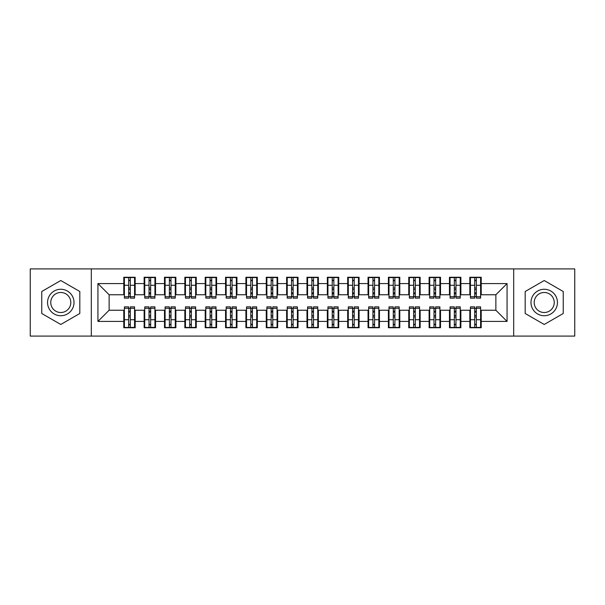 <?xml version="1.0" encoding="UTF-8"?>
<svg xmlns="http://www.w3.org/2000/svg" width="605" height="605" viewBox="0 0 605 605"><rect width="100%" height="100%" fill="white"/><g stroke="black" fill="none" stroke-linecap="round" stroke-linejoin="round"><path stroke-width="0.91" d="M513.683 336.085L574.75 336.085L574.75 268.915L513.683 268.915L513.683 336.085L91.317 336.085L91.317 268.915L30.25 268.915L30.25 336.085L91.317 336.085M474.706 289.576L476.332 289.576L474.706 289.576M476.332 315.424L474.706 315.424L476.332 315.424M454.347 289.576L455.981 289.576L454.347 289.576M455.981 315.424L454.347 315.424L455.981 315.424M433.997 289.576L435.623 289.576L433.997 289.576M435.623 315.424L433.997 315.424L435.623 315.424M413.639 289.576L415.264 289.576L413.639 289.576M415.264 315.424L413.639 315.424L415.264 315.424M393.28 289.576L394.914 289.576L393.28 289.576M394.914 315.424L393.28 315.424L394.914 315.424M372.93 289.576L374.555 289.576L372.93 289.576M374.555 315.424L372.93 315.424L374.555 315.424M352.571 289.576L354.205 289.576L352.571 289.576M354.205 315.424L352.571 315.424L354.205 315.424M332.221 289.576L333.847 289.576L332.221 289.576M333.847 315.424L332.221 315.424L333.847 315.424M311.862 289.576L313.488 289.576L311.862 289.576M313.488 315.424L311.862 315.424L313.488 315.424M291.512 289.576L293.138 289.576L291.512 289.576M293.138 315.424L291.512 315.424L293.138 315.424M271.153 289.576L272.779 289.576L271.153 289.576M272.779 315.424L271.153 315.424L272.779 315.424M250.795 289.576L252.429 289.576L250.795 289.576M252.429 315.424L250.795 315.424L252.429 315.424M230.445 289.576L232.07 289.576L230.445 289.576M232.07 315.424L230.445 315.424L232.07 315.424M210.086 289.576L211.72 289.576L210.086 289.576M211.72 315.424L210.086 315.424L211.72 315.424M189.736 289.576L191.361 289.576L189.736 289.576M191.361 315.424L189.736 315.424L191.361 315.424M169.377 289.576L171.003 289.576L169.377 289.576M171.003 315.424L169.377 315.424L171.003 315.424M149.019 289.576L150.653 289.576L149.019 289.576M150.653 315.424L149.019 315.424L150.653 315.424M513.683 268.915L91.317 268.915M124.396 294.764L109.127 294.764L97.934 283.571L97.934 321.429L123.783 321.429L123.783 327.744L135.18 327.744L135.18 321.429L144.134 321.429L144.134 327.744L155.538 327.744L155.538 321.429L164.492 321.429L164.492 327.744L175.889 327.744L175.889 321.429L184.85 321.429L184.85 327.744L196.247 327.744L196.247 321.429L205.201 321.429L205.201 327.744L216.598 327.744L216.598 321.429L225.559 321.429L225.559 327.744L236.956 327.744L236.956 321.429L245.91 321.429L245.91 327.744L257.314 327.744L257.314 321.429L266.268 321.429L266.268 327.744L277.665 327.744L277.665 321.429L286.626 321.429L286.626 327.744L298.023 327.744L298.023 321.429L306.977 321.429L306.977 327.744L318.374 327.744L318.374 321.429L327.335 321.429L327.335 327.744L338.732 327.744L338.732 321.429L347.686 321.429L347.686 327.744L359.09 327.744L359.09 321.429L368.044 321.429L368.044 327.744L379.441 327.744L379.441 321.429L388.402 321.429L388.402 327.744L399.799 327.744L399.799 321.429L408.753 321.429L408.753 327.744L420.15 327.744L420.15 321.429L429.111 321.429L429.111 327.744L440.508 327.744L440.508 321.429L449.462 321.429L449.462 327.744L460.866 327.744L460.866 321.429L469.82 321.429L469.82 327.744L481.217 327.744L481.217 310.236L495.873 310.236L495.873 294.764L480.604 294.764M97.934 283.571L123.783 283.571L123.783 294.764M495.873 294.764L507.066 283.571L481.217 283.571L481.217 277.256L469.82 277.256L469.82 283.571L460.866 283.571L460.866 277.256L449.462 277.256L449.462 283.571L440.508 283.571L440.508 277.256L429.111 277.256L429.111 283.571L420.15 283.571L420.15 277.256L408.753 277.256L408.753 283.571L399.799 283.571L399.799 277.256L388.402 277.256L388.402 283.571L379.441 283.571L379.441 277.256L368.044 277.256L368.044 283.571L359.09 283.571L359.09 277.256L347.686 277.256L347.686 283.571L338.732 283.571L338.732 277.256L327.335 277.256L327.335 283.571L318.374 283.571L318.374 277.256L306.977 277.256L306.977 283.571L298.023 283.571L298.023 277.256L286.626 277.256L286.626 283.571L277.665 283.571L277.665 277.256L266.268 277.256L266.268 283.571L257.314 283.571L257.314 277.256L245.91 277.256L245.91 283.571L236.956 283.571L236.956 277.256L225.559 277.256L225.559 283.571L216.598 283.571L216.598 277.256L205.201 277.256L205.201 283.571L196.247 283.571L196.247 277.256L184.85 277.256L184.85 283.571L175.889 283.571L175.889 277.256L164.492 277.256L164.492 283.571L155.538 283.571L155.538 277.256L144.134 277.256L144.134 283.571L135.18 283.571L135.18 277.256L123.783 277.256L123.783 283.571M507.066 283.571L507.066 321.429L481.217 321.429M460.866 321.429L460.866 310.236L470.433 310.236M469.82 321.429L469.82 310.236M481.217 283.571L481.217 294.764M440.508 321.429L440.508 310.236L450.075 310.236M449.462 321.429L449.462 310.236M469.82 283.571L469.82 294.764L460.254 294.764M460.866 283.571L460.866 294.764M420.15 321.429L420.15 310.236L429.716 310.236M429.111 321.429L429.111 310.236M449.462 283.571L449.462 294.764L439.895 294.764M440.508 283.571L440.508 294.764M399.799 321.429L399.799 310.236L409.366 310.236M408.753 321.429L408.753 310.236M429.111 283.571L429.111 294.764L419.545 294.764M420.15 283.571L420.15 294.764M379.441 321.429L379.441 310.236L389.007 310.236M388.402 321.429L388.402 310.236M408.753 283.571L408.753 294.764L399.187 294.764M399.799 283.571L399.799 294.764M359.09 321.429L359.09 310.236L368.657 310.236M368.044 321.429L368.044 310.236M388.402 283.571L388.402 294.764L378.828 294.764M379.441 283.571L379.441 294.764M338.732 321.429L338.732 310.236L348.298 310.236M347.686 321.429L347.686 310.236M368.044 283.571L368.044 294.764L358.478 294.764M359.09 283.571L359.09 294.764M318.374 321.429L318.374 310.236L327.94 310.236M327.335 321.429L327.335 310.236M347.686 283.571L347.686 294.764L338.119 294.764M338.732 283.571L338.732 294.764M298.023 321.429L298.023 310.236L307.59 310.236M306.977 321.429L306.977 310.236M327.335 283.571L327.335 294.764L317.769 294.764M318.374 283.571L318.374 294.764M277.665 321.429L277.665 310.236L287.231 310.236M286.626 321.429L286.626 310.236M306.977 283.571L306.977 294.764L297.41 294.764M298.023 283.571L298.023 294.764M257.314 321.429L257.314 310.236L266.881 310.236M266.268 321.429L266.268 310.236M286.626 283.571L286.626 294.764L277.06 294.764M277.665 283.571L277.665 294.764M236.956 321.429L236.956 310.236L246.522 310.236M245.91 321.429L245.91 310.236M266.268 283.571L266.268 294.764L256.702 294.764M257.314 283.571L257.314 294.764M216.598 321.429L216.598 310.236L226.172 310.236M225.559 321.429L225.559 310.236M245.91 283.571L245.91 294.764L236.343 294.764M236.956 283.571L236.956 294.764M196.247 321.429L196.247 310.236L205.813 310.236M205.201 321.429L205.201 310.236M225.559 283.571L225.559 294.764L215.993 294.764M216.598 283.571L216.598 294.764M175.889 321.429L175.889 310.236L185.455 310.236M184.85 321.429L184.85 310.236M205.201 283.571L205.201 294.764L195.634 294.764M196.247 283.571L196.247 294.764M155.538 321.429L155.538 310.236L165.105 310.236M164.492 321.429L164.492 310.236M184.85 283.571L184.85 294.764L175.284 294.764M175.889 283.571L175.889 294.764M135.18 321.429L135.18 310.236L144.746 310.236M144.134 321.429L144.134 310.236M164.492 283.571L164.492 294.764L154.925 294.764M155.538 283.571L155.538 294.764M128.668 289.576L130.294 289.576L128.668 289.576M130.294 315.424L128.668 315.424L130.294 315.424M97.934 321.429L109.127 310.236L124.396 310.236M123.783 321.429L123.783 310.236M144.134 283.571L144.134 294.764L134.567 294.764M135.18 283.571L135.18 294.764M79.815 291.512L60.78 280.523L41.753 291.512L41.753 313.488L60.78 324.477L79.815 313.488L79.815 291.512L79.815 313.488L60.78 324.477L41.753 313.488L41.753 291.512L60.78 280.523L79.815 291.512M525.185 291.512L525.185 313.488L544.22 324.477L563.247 313.488L563.247 291.512L544.22 280.523L525.185 291.512L544.22 280.523L563.247 291.512L563.247 313.488L544.22 324.477L525.185 313.488L525.185 291.512M109.127 294.764L109.127 310.236M470.433 294.764L469.82 294.764M450.075 294.764L449.462 294.764M429.716 294.764L429.111 294.764M409.366 294.764L408.753 294.764M389.007 294.764L388.402 294.764M368.657 294.764L368.044 294.764M348.298 294.764L347.686 294.764M327.94 294.764L327.335 294.764M307.59 294.764L306.977 294.764M287.231 294.764L286.626 294.764M266.881 294.764L266.268 294.764M246.522 294.764L245.91 294.764M226.172 294.764L225.559 294.764M205.813 294.764L205.201 294.764M185.455 294.764L184.85 294.764M165.105 294.764L164.492 294.764M144.746 294.764L144.134 294.764M134.567 310.236L135.18 310.236M154.925 310.236L155.538 310.236M175.284 310.236L175.889 310.236M195.634 310.236L196.247 310.236M215.993 310.236L216.598 310.236M236.343 310.236L236.956 310.236M256.702 310.236L257.314 310.236M277.06 310.236L277.665 310.236M297.41 310.236L298.023 310.236M317.769 310.236L318.374 310.236M338.119 310.236L338.732 310.236M358.478 310.236L359.09 310.236M378.828 310.236L379.441 310.236M399.187 310.236L399.799 310.236M419.545 310.236L420.15 310.236M439.895 310.236L440.508 310.236M460.254 310.236L460.866 310.236M480.604 310.236L481.217 310.236M507.066 321.429L495.873 310.236M124.396 277.461L134.567 277.461L124.396 277.461L124.396 298.121L128.668 298.121L128.668 277.544L134.567 277.566L134.567 298.121L130.294 298.121L130.294 277.566M128.668 280.191L130.294 280.191M128.668 296.412L130.294 296.412M130.294 293.856L128.668 293.856M128.668 292.858L130.294 292.858M135.18 286.929L134.567 286.929M135.18 289.576L134.567 289.576M124.396 286.929L123.783 286.929M124.396 289.576L123.783 289.576M134.567 327.539L124.396 327.539L134.567 327.539L134.567 306.879L130.294 306.879L130.294 327.456L124.396 327.434L124.396 306.879L128.668 306.879L128.668 327.434M130.294 324.809L128.668 324.809M130.294 308.588L128.668 308.588M128.668 311.144L130.294 311.144M130.294 312.142L128.668 312.142M123.783 318.071L124.396 318.071M123.783 315.424L124.396 315.424M134.567 318.071L135.18 318.071M134.567 315.424L135.18 315.424M144.746 277.461L154.925 277.461L144.746 277.461L144.746 298.121L149.019 298.121L149.019 277.544L154.925 277.566L154.925 298.121L150.653 298.121L150.653 277.566M149.019 280.191L150.653 280.191M149.019 296.412L150.653 296.412M150.653 293.856L149.019 293.856M149.019 292.858L150.653 292.858M155.538 286.929L154.925 286.929M155.538 289.576L154.925 289.576M144.746 286.929L144.134 286.929M144.746 289.576L144.134 289.576M165.105 277.461L175.284 277.461L165.105 277.461L165.105 298.121L169.377 298.121L169.377 277.544L175.284 277.566L175.284 298.121L171.003 298.121L171.003 277.566M169.377 280.191L171.003 280.191M169.377 296.412L171.003 296.412M171.003 293.856L169.377 293.856M169.377 292.858L171.003 292.858M175.889 286.929L175.284 286.929M175.889 289.576L175.284 289.576M165.105 286.929L164.492 286.929M165.105 289.576L164.492 289.576M185.455 277.461L195.634 277.461L185.455 277.461L185.455 298.121L189.736 298.121L189.736 277.544L195.634 277.566L195.634 298.121L191.361 298.121L191.361 277.566M189.736 280.191L191.361 280.191M189.736 296.412L191.361 296.412M191.361 293.856L189.736 293.856M189.736 292.858L191.361 292.858M196.247 286.929L195.634 286.929M196.247 289.576L195.634 289.576M185.455 286.929L184.85 286.929M185.455 289.576L184.85 289.576M205.813 277.461L215.993 277.461L205.813 277.461L205.813 298.121L210.086 298.121L210.086 277.544L215.993 277.566L215.993 298.121L211.72 298.121L211.72 277.566M210.086 280.191L211.72 280.191M210.086 296.412L211.72 296.412M211.72 293.856L210.086 293.856M210.086 292.858L211.72 292.858M216.598 286.929L215.993 286.929M216.598 289.576L215.993 289.576M205.813 286.929L205.201 286.929M205.813 289.576L205.201 289.576M154.925 327.539L144.746 327.539L154.925 327.539L154.925 306.879L150.653 306.879L150.653 327.456L144.746 327.434L144.746 306.879L149.019 306.879L149.019 327.434M150.653 324.809L149.019 324.809M150.653 308.588L149.019 308.588M149.019 311.144L150.653 311.144M150.653 312.142L149.019 312.142M144.134 318.071L144.746 318.071M144.134 315.424L144.746 315.424M154.925 318.071L155.538 318.071M154.925 315.424L155.538 315.424M175.284 327.539L165.105 327.539L175.284 327.539L175.284 306.879L171.003 306.879L171.003 327.456L165.105 327.434L165.105 306.879L169.377 306.879L169.377 327.434M171.003 324.809L169.377 324.809M171.003 308.588L169.377 308.588M169.377 311.144L171.003 311.144M171.003 312.142L169.377 312.142M164.492 318.071L165.105 318.071M164.492 315.424L165.105 315.424M175.284 318.071L175.889 318.071M175.284 315.424L175.889 315.424M195.634 327.539L185.455 327.539L195.634 327.539L195.634 306.879L191.361 306.879L191.361 327.456L185.455 327.434L185.455 306.879L189.736 306.879L189.736 327.434M191.361 324.809L189.736 324.809M191.361 308.588L189.736 308.588M189.736 311.144L191.361 311.144M191.361 312.142L189.736 312.142M184.85 318.071L185.455 318.071M184.85 315.424L185.455 315.424M195.634 318.071L196.247 318.071M195.634 315.424L196.247 315.424M215.993 327.539L205.813 327.539L215.993 327.539L215.993 306.879L211.72 306.879L211.72 327.456L205.813 327.434L205.813 306.879L210.086 306.879L210.086 327.434M211.72 324.809L210.086 324.809M211.72 308.588L210.086 308.588M210.086 311.144L211.72 311.144M211.72 312.142L210.086 312.142M205.201 318.071L205.813 318.071M205.201 315.424L205.813 315.424M215.993 318.071L216.598 318.071M215.993 315.424L216.598 315.424M60.78 289.266A13.234 13.234 0 0 0 47.553 302.5A13.234 13.234 0 0 0 60.78 315.734A13.234 13.234 0 0 0 74.014 302.5A13.234 13.234 0 0 0 60.78 289.266M60.78 292.48A10.02 10.02 0 0 0 50.767 302.5A10.02 10.02 0 0 0 60.78 312.52A10.02 10.02 0 0 0 70.8 302.5A10.02 10.02 0 0 0 60.78 292.48M544.22 289.266A13.234 13.234 0 0 0 530.986 302.5A13.234 13.234 0 0 0 544.22 315.734A13.234 13.234 0 0 0 557.447 302.5A13.234 13.234 0 0 0 544.22 289.266M544.22 292.48A10.02 10.02 0 0 0 534.2 302.5A10.02 10.02 0 0 0 544.22 312.52A10.02 10.02 0 0 0 554.233 302.5A10.02 10.02 0 0 0 544.22 292.48M226.172 277.461L236.343 277.461L226.172 277.461L226.172 298.121L230.445 298.121L230.445 277.544L236.343 277.566L236.343 298.121L232.07 298.121L232.07 277.566M230.445 280.191L232.07 280.191M230.445 296.412L232.07 296.412M232.07 293.856L230.445 293.856M230.445 292.858L232.07 292.858M236.956 286.929L236.343 286.929M236.956 289.576L236.343 289.576M226.172 286.929L225.559 286.929M226.172 289.576L225.559 289.576M236.343 327.539L226.172 327.539L236.343 327.539L236.343 306.879L232.07 306.879L232.07 327.456L226.172 327.434L226.172 306.879L230.445 306.879L230.445 327.434M232.07 324.809L230.445 324.809M232.07 308.588L230.445 308.588M230.445 311.144L232.07 311.144M232.07 312.142L230.445 312.142M225.559 318.071L226.172 318.071M225.559 315.424L226.172 315.424M236.343 318.071L236.956 318.071M236.343 315.424L236.956 315.424M246.522 277.461L256.702 277.461L246.522 277.461L246.522 298.121L250.795 298.121L250.795 277.544L256.702 277.566L256.702 298.121L252.429 298.121L252.429 277.566M250.795 280.191L252.429 280.191M250.795 296.412L252.429 296.412M252.429 293.856L250.795 293.856M250.795 292.858L252.429 292.858M257.314 286.929L256.702 286.929M257.314 289.576L256.702 289.576M246.522 286.929L245.91 286.929M246.522 289.576L245.91 289.576M256.702 327.539L246.522 327.539L256.702 327.539L256.702 306.879L252.429 306.879L252.429 327.456L246.522 327.434L246.522 306.879L250.795 306.879L250.795 327.434M252.429 324.809L250.795 324.809M252.429 308.588L250.795 308.588M250.795 311.144L252.429 311.144M252.429 312.142L250.795 312.142M245.91 318.071L246.522 318.071M245.91 315.424L246.522 315.424M256.702 318.071L257.314 318.071M256.702 315.424L257.314 315.424M266.881 277.461L277.06 277.461L266.881 277.461L266.881 298.121L271.153 298.121L271.153 277.544L277.06 277.566L277.06 298.121L272.779 298.121L272.779 277.566M271.153 280.191L272.779 280.191M271.153 296.412L272.779 296.412M272.779 293.856L271.153 293.856M271.153 292.858L272.779 292.858M277.665 286.929L277.06 286.929M277.665 289.576L277.06 289.576M266.881 286.929L266.268 286.929M266.881 289.576L266.268 289.576M277.06 327.539L266.881 327.539L277.06 327.539L277.06 306.879L272.779 306.879L272.779 327.456L266.881 327.434L266.881 306.879L271.153 306.879L271.153 327.434M272.779 324.809L271.153 324.809M272.779 308.588L271.153 308.588M271.153 311.144L272.779 311.144M272.779 312.142L271.153 312.142M266.268 318.071L266.881 318.071M266.268 315.424L266.881 315.424M277.06 318.071L277.665 318.071M277.06 315.424L277.665 315.424M287.231 277.461L297.41 277.461L287.231 277.461L287.231 298.121L291.512 298.121L291.512 277.544L297.41 277.566L297.41 298.121L293.138 298.121L293.138 277.566M291.512 280.191L293.138 280.191M291.512 296.412L293.138 296.412M293.138 293.856L291.512 293.856M291.512 292.858L293.138 292.858M298.023 286.929L297.41 286.929M298.023 289.576L297.41 289.576M287.231 286.929L286.626 286.929M287.231 289.576L286.626 289.576M297.41 327.539L287.231 327.539L297.41 327.539L297.41 306.879L293.138 306.879L293.138 327.456L287.231 327.434L287.231 306.879L291.512 306.879L291.512 327.434M293.138 324.809L291.512 324.809M293.138 308.588L291.512 308.588M291.512 311.144L293.138 311.144M293.138 312.142L291.512 312.142M286.626 318.071L287.231 318.071M286.626 315.424L287.231 315.424M297.41 318.071L298.023 318.071M297.41 315.424L298.023 315.424M307.59 277.461L317.769 277.461L307.59 277.461L307.59 298.121L311.862 298.121L311.862 277.544L317.769 277.566L317.769 298.121L313.488 298.121L313.488 277.566M311.862 280.191L313.488 280.191M311.862 296.412L313.488 296.412M313.488 293.856L311.862 293.856M311.862 292.858L313.488 292.858M318.374 286.929L317.769 286.929M318.374 289.576L317.769 289.576M307.59 286.929L306.977 286.929M307.59 289.576L306.977 289.576M317.769 327.539L307.59 327.539L317.769 327.539L317.769 306.879L313.488 306.879L313.488 327.456L307.59 327.434L307.59 306.879L311.862 306.879L311.862 327.434M313.488 324.809L311.862 324.809M313.488 308.588L311.862 308.588M311.862 311.144L313.488 311.144M313.488 312.142L311.862 312.142M306.977 318.071L307.59 318.071M306.977 315.424L307.59 315.424M317.769 318.071L318.374 318.071M317.769 315.424L318.374 315.424M327.94 277.461L338.119 277.461L327.94 277.461L327.94 298.121L332.221 298.121L332.221 277.544L338.119 277.566L338.119 298.121L333.847 298.121L333.847 277.566M332.221 280.191L333.847 280.191M332.221 296.412L333.847 296.412M333.847 293.856L332.221 293.856M332.221 292.858L333.847 292.858M338.732 286.929L338.119 286.929M338.732 289.576L338.119 289.576M327.94 286.929L327.335 286.929M327.94 289.576L327.335 289.576M338.119 327.539L327.94 327.539L338.119 327.539L338.119 306.879L333.847 306.879L333.847 327.456L327.94 327.434L327.94 306.879L332.221 306.879L332.221 327.434M333.847 324.809L332.221 324.809M333.847 308.588L332.221 308.588M332.221 311.144L333.847 311.144M333.847 312.142L332.221 312.142M327.335 318.071L327.94 318.071M327.335 315.424L327.94 315.424M338.119 318.071L338.732 318.071M338.119 315.424L338.732 315.424M348.298 277.461L358.478 277.461L348.298 277.461L348.298 298.121L352.571 298.121L352.571 277.544L358.478 277.566L358.478 298.121L354.205 298.121L354.205 277.566M352.571 280.191L354.205 280.191M352.571 296.412L354.205 296.412M354.205 293.856L352.571 293.856M352.571 292.858L354.205 292.858M359.09 286.929L358.478 286.929M359.09 289.576L358.478 289.576M348.298 286.929L347.686 286.929M348.298 289.576L347.686 289.576M358.478 327.539L348.298 327.539L358.478 327.539L358.478 306.879L354.205 306.879L354.205 327.456L348.298 327.434L348.298 306.879L352.571 306.879L352.571 327.434M354.205 324.809L352.571 324.809M354.205 308.588L352.571 308.588M352.571 311.144L354.205 311.144M354.205 312.142L352.571 312.142M347.686 318.071L348.298 318.071M347.686 315.424L348.298 315.424M358.478 318.071L359.09 318.071M358.478 315.424L359.09 315.424M368.657 277.461L378.828 277.461L368.657 277.461L368.657 298.121L372.93 298.121L372.93 277.544L378.828 277.566L378.828 298.121L374.555 298.121L374.555 277.566M372.93 280.191L374.555 280.191M372.93 296.412L374.555 296.412M374.555 293.856L372.93 293.856M372.93 292.858L374.555 292.858M379.441 286.929L378.828 286.929M379.441 289.576L378.828 289.576M368.657 286.929L368.044 286.929M368.657 289.576L368.044 289.576M378.828 327.539L368.657 327.539L378.828 327.539L378.828 306.879L374.555 306.879L374.555 327.456L368.657 327.434L368.657 306.879L372.93 306.879L372.93 327.434M374.555 324.809L372.93 324.809M374.555 308.588L372.93 308.588M372.93 311.144L374.555 311.144M374.555 312.142L372.93 312.142M368.044 318.071L368.657 318.071M368.044 315.424L368.657 315.424M378.828 318.071L379.441 318.071M378.828 315.424L379.441 315.424M389.007 277.461L399.187 277.461L389.007 277.461L389.007 298.121L393.28 298.121L393.28 277.544L399.187 277.566L399.187 298.121L394.914 298.121L394.914 277.566M393.28 280.191L394.914 280.191M393.28 296.412L394.914 296.412M394.914 293.856L393.28 293.856M393.28 292.858L394.914 292.858M399.799 286.929L399.187 286.929M399.799 289.576L399.187 289.576M389.007 286.929L388.402 286.929M389.007 289.576L388.402 289.576M399.187 327.539L389.007 327.539L399.187 327.539L399.187 306.879L394.914 306.879L394.914 327.456L389.007 327.434L389.007 306.879L393.28 306.879L393.28 327.434M394.914 324.809L393.28 324.809M394.914 308.588L393.28 308.588M393.28 311.144L394.914 311.144M394.914 312.142L393.28 312.142M388.402 318.071L389.007 318.071M388.402 315.424L389.007 315.424M399.187 318.071L399.799 318.071M399.187 315.424L399.799 315.424M409.366 277.461L419.545 277.461L409.366 277.461L409.366 298.121L413.639 298.121L413.639 277.544L419.545 277.566L419.545 298.121L415.264 298.121L415.264 277.566M413.639 280.191L415.264 280.191M413.639 296.412L415.264 296.412M415.264 293.856L413.639 293.856M413.639 292.858L415.264 292.858M420.15 286.929L419.545 286.929M420.15 289.576L419.545 289.576M409.366 286.929L408.753 286.929M409.366 289.576L408.753 289.576M419.545 327.539L409.366 327.539L419.545 327.539L419.545 306.879L415.264 306.879L415.264 327.456L409.366 327.434L409.366 306.879L413.639 306.879L413.639 327.434M415.264 324.809L413.639 324.809M415.264 308.588L413.639 308.588M413.639 311.144L415.264 311.144M415.264 312.142L413.639 312.142M408.753 318.071L409.366 318.071M408.753 315.424L409.366 315.424M419.545 318.071L420.15 318.071M419.545 315.424L420.15 315.424M429.716 277.461L439.895 277.461L429.716 277.461L429.716 298.121L433.997 298.121L433.997 277.544L439.895 277.566L439.895 298.121L435.623 298.121L435.623 277.566M433.997 280.191L435.623 280.191M433.997 296.412L435.623 296.412M435.623 293.856L433.997 293.856M433.997 292.858L435.623 292.858M440.508 286.929L439.895 286.929M440.508 289.576L439.895 289.576M429.716 286.929L429.111 286.929M429.716 289.576L429.111 289.576M439.895 327.539L429.716 327.539L439.895 327.539L439.895 306.879L435.623 306.879L435.623 327.456L429.716 327.434L429.716 306.879L433.997 306.879L433.997 327.434M435.623 324.809L433.997 324.809M435.623 308.588L433.997 308.588M433.997 311.144L435.623 311.144M435.623 312.142L433.997 312.142M429.111 318.071L429.716 318.071M429.111 315.424L429.716 315.424M439.895 318.071L440.508 318.071M439.895 315.424L440.508 315.424M450.075 277.461L460.254 277.461L450.075 277.461L450.075 298.121L454.347 298.121L454.347 277.544L460.254 277.566L460.254 298.121L455.981 298.121L455.981 277.566M454.347 280.191L455.981 280.191M454.347 296.412L455.981 296.412M455.981 293.856L454.347 293.856M454.347 292.858L455.981 292.858M460.866 286.929L460.254 286.929M460.866 289.576L460.254 289.576M450.075 286.929L449.462 286.929M450.075 289.576L449.462 289.576M460.254 327.539L450.075 327.539L460.254 327.539L460.254 306.879L455.981 306.879L455.981 327.456L450.075 327.434L450.075 306.879L454.347 306.879L454.347 327.434M455.981 324.809L454.347 324.809M455.981 308.588L454.347 308.588M454.347 311.144L455.981 311.144M455.981 312.142L454.347 312.142M449.462 318.071L450.075 318.071M449.462 315.424L450.075 315.424M460.254 318.071L460.866 318.071M460.254 315.424L460.866 315.424M470.433 277.461L480.604 277.461L470.433 277.461L470.433 298.121L474.706 298.121L474.706 277.544L480.604 277.566L480.604 298.121L476.332 298.121L476.332 277.566M474.706 280.191L476.332 280.191M474.706 296.412L476.332 296.412M476.332 293.856L474.706 293.856M474.706 292.858L476.332 292.858M481.217 286.929L480.604 286.929M481.217 289.576L480.604 289.576M470.433 286.929L469.82 286.929M470.433 289.576L469.82 289.576M480.604 327.539L470.433 327.539L480.604 327.539L480.604 306.879L476.332 306.879L476.332 327.456L470.433 327.434L470.433 306.879L474.706 306.879L474.706 327.434M476.332 324.809L474.706 324.809M476.332 308.588L474.706 308.588M474.706 311.144L476.332 311.144M476.332 312.142L474.706 312.142M469.82 318.071L470.433 318.071M469.82 315.424L470.433 315.424M480.604 318.071L481.217 318.071M480.604 315.424L481.217 315.424M124.396 277.566L128.668 277.566M130.294 296.722L134.567 296.722M130.294 285.265L134.567 285.265M124.396 296.722L128.668 296.722M124.396 285.265L128.668 285.265M128.668 288.025L130.294 288.025M128.668 280.72L130.294 280.72M134.567 327.434L130.294 327.434M128.668 308.278L124.396 308.278M128.668 319.735L124.396 319.735M134.567 308.278L130.294 308.278M134.567 319.735L130.294 319.735M130.294 316.975L128.668 316.975M130.294 324.28L128.668 324.28M144.746 277.566L149.019 277.566M150.653 296.722L154.925 296.722M150.653 285.265L154.925 285.265M144.746 296.722L149.019 296.722M144.746 285.265L149.019 285.265M149.019 288.025L150.653 288.025M149.019 280.72L150.653 280.72M165.105 277.566L169.377 277.566M171.003 296.722L175.284 296.722M171.003 285.265L175.284 285.265M165.105 296.722L169.377 296.722M165.105 285.265L169.377 285.265M169.377 288.025L171.003 288.025M169.377 280.72L171.003 280.72M185.455 277.566L189.736 277.566M191.361 296.722L195.634 296.722M191.361 285.265L195.634 285.265M185.455 296.722L189.736 296.722M185.455 285.265L189.736 285.265M189.736 288.025L191.361 288.025M189.736 280.72L191.361 280.72M205.813 277.566L210.086 277.566M211.72 296.722L215.993 296.722M211.72 285.265L215.993 285.265M205.813 296.722L210.086 296.722M205.813 285.265L210.086 285.265M210.086 288.025L211.72 288.025M210.086 280.72L211.72 280.72M154.925 327.434L150.653 327.434M149.019 308.278L144.746 308.278M149.019 319.735L144.746 319.735M154.925 308.278L150.653 308.278M154.925 319.735L150.653 319.735M150.653 316.975L149.019 316.975M150.653 324.28L149.019 324.28M175.284 327.434L171.003 327.434M169.377 308.278L165.105 308.278M169.377 319.735L165.105 319.735M175.284 308.278L171.003 308.278M175.284 319.735L171.003 319.735M171.003 316.975L169.377 316.975M171.003 324.28L169.377 324.28M195.634 327.434L191.361 327.434M189.736 308.278L185.455 308.278M189.736 319.735L185.455 319.735M195.634 308.278L191.361 308.278M195.634 319.735L191.361 319.735M191.361 316.975L189.736 316.975M191.361 324.28L189.736 324.28M215.993 327.434L211.72 327.434M210.086 308.278L205.813 308.278M210.086 319.735L205.813 319.735M215.993 308.278L211.72 308.278M215.993 319.735L211.72 319.735M211.72 316.975L210.086 316.975M211.72 324.28L210.086 324.28M226.172 277.566L230.445 277.566M232.07 296.722L236.343 296.722M232.07 285.265L236.343 285.265M226.172 296.722L230.445 296.722M226.172 285.265L230.445 285.265M230.445 288.025L232.07 288.025M230.445 280.72L232.07 280.72M236.343 327.434L232.07 327.434M230.445 308.278L226.172 308.278M230.445 319.735L226.172 319.735M236.343 308.278L232.07 308.278M236.343 319.735L232.07 319.735M232.07 316.975L230.445 316.975M232.07 324.28L230.445 324.28M246.522 277.566L250.795 277.566M252.429 296.722L256.702 296.722M252.429 285.265L256.702 285.265M246.522 296.722L250.795 296.722M246.522 285.265L250.795 285.265M250.795 288.025L252.429 288.025M250.795 280.72L252.429 280.72M256.702 327.434L252.429 327.434M250.795 308.278L246.522 308.278M250.795 319.735L246.522 319.735M256.702 308.278L252.429 308.278M256.702 319.735L252.429 319.735M252.429 316.975L250.795 316.975M252.429 324.28L250.795 324.28M266.881 277.566L271.153 277.566M272.779 296.722L277.06 296.722M272.779 285.265L277.06 285.265M266.881 296.722L271.153 296.722M266.881 285.265L271.153 285.265M271.153 288.025L272.779 288.025M271.153 280.72L272.779 280.72M277.06 327.434L272.779 327.434M271.153 308.278L266.881 308.278M271.153 319.735L266.881 319.735M277.06 308.278L272.779 308.278M277.06 319.735L272.779 319.735M272.779 316.975L271.153 316.975M272.779 324.28L271.153 324.28M287.231 277.566L291.512 277.566M293.138 296.722L297.41 296.722M293.138 285.265L297.41 285.265M287.231 296.722L291.512 296.722M287.231 285.265L291.512 285.265M291.512 288.025L293.138 288.025M291.512 280.72L293.138 280.72M297.41 327.434L293.138 327.434M291.512 308.278L287.231 308.278M291.512 319.735L287.231 319.735M297.41 308.278L293.138 308.278M297.41 319.735L293.138 319.735M293.138 316.975L291.512 316.975M293.138 324.28L291.512 324.28M307.59 277.566L311.862 277.566M313.488 296.722L317.769 296.722M313.488 285.265L317.769 285.265M307.59 296.722L311.862 296.722M307.59 285.265L311.862 285.265M311.862 288.025L313.488 288.025M311.862 280.72L313.488 280.72M317.769 327.434L313.488 327.434M311.862 308.278L307.59 308.278M311.862 319.735L307.59 319.735M317.769 308.278L313.488 308.278M317.769 319.735L313.488 319.735M313.488 316.975L311.862 316.975M313.488 324.28L311.862 324.28M327.94 277.566L332.221 277.566M333.847 296.722L338.119 296.722M333.847 285.265L338.119 285.265M327.94 296.722L332.221 296.722M327.94 285.265L332.221 285.265M332.221 288.025L333.847 288.025M332.221 280.72L333.847 280.72M338.119 327.434L333.847 327.434M332.221 308.278L327.94 308.278M332.221 319.735L327.94 319.735M338.119 308.278L333.847 308.278M338.119 319.735L333.847 319.735M333.847 316.975L332.221 316.975M333.847 324.28L332.221 324.28M348.298 277.566L352.571 277.566M354.205 296.722L358.478 296.722M354.205 285.265L358.478 285.265M348.298 296.722L352.571 296.722M348.298 285.265L352.571 285.265M352.571 288.025L354.205 288.025M352.571 280.72L354.205 280.72M358.478 327.434L354.205 327.434M352.571 308.278L348.298 308.278M352.571 319.735L348.298 319.735M358.478 308.278L354.205 308.278M358.478 319.735L354.205 319.735M354.205 316.975L352.571 316.975M354.205 324.28L352.571 324.28M368.657 277.566L372.93 277.566M374.555 296.722L378.828 296.722M374.555 285.265L378.828 285.265M368.657 296.722L372.93 296.722M368.657 285.265L372.93 285.265M372.93 288.025L374.555 288.025M372.93 280.72L374.555 280.72M378.828 327.434L374.555 327.434M372.93 308.278L368.657 308.278M372.93 319.735L368.657 319.735M378.828 308.278L374.555 308.278M378.828 319.735L374.555 319.735M374.555 316.975L372.93 316.975M374.555 324.28L372.93 324.28M389.007 277.566L393.28 277.566M394.914 296.722L399.187 296.722M394.914 285.265L399.187 285.265M389.007 296.722L393.28 296.722M389.007 285.265L393.28 285.265M393.28 288.025L394.914 288.025M393.28 280.72L394.914 280.72M399.187 327.434L394.914 327.434M393.28 308.278L389.007 308.278M393.28 319.735L389.007 319.735M399.187 308.278L394.914 308.278M399.187 319.735L394.914 319.735M394.914 316.975L393.28 316.975M394.914 324.28L393.28 324.28M409.366 277.566L413.639 277.566M415.264 296.722L419.545 296.722M415.264 285.265L419.545 285.265M409.366 296.722L413.639 296.722M409.366 285.265L413.639 285.265M413.639 288.025L415.264 288.025M413.639 280.72L415.264 280.72M419.545 327.434L415.264 327.434M413.639 308.278L409.366 308.278M413.639 319.735L409.366 319.735M419.545 308.278L415.264 308.278M419.545 319.735L415.264 319.735M415.264 316.975L413.639 316.975M415.264 324.28L413.639 324.28M429.716 277.566L433.997 277.566M435.623 296.722L439.895 296.722M435.623 285.265L439.895 285.265M429.716 296.722L433.997 296.722M429.716 285.265L433.997 285.265M433.997 288.025L435.623 288.025M433.997 280.72L435.623 280.72M439.895 327.434L435.623 327.434M433.997 308.278L429.716 308.278M433.997 319.735L429.716 319.735M439.895 308.278L435.623 308.278M439.895 319.735L435.623 319.735M435.623 316.975L433.997 316.975M435.623 324.28L433.997 324.28M450.075 277.566L454.347 277.566M455.981 296.722L460.254 296.722M455.981 285.265L460.254 285.265M450.075 296.722L454.347 296.722M450.075 285.265L454.347 285.265M454.347 288.025L455.981 288.025M454.347 280.72L455.981 280.72M460.254 327.434L455.981 327.434M454.347 308.278L450.075 308.278M454.347 319.735L450.075 319.735M460.254 308.278L455.981 308.278M460.254 319.735L455.981 319.735M455.981 316.975L454.347 316.975M455.981 324.28L454.347 324.28M470.433 277.566L474.706 277.566M476.332 296.722L480.604 296.722M476.332 285.265L480.604 285.265M470.433 296.722L474.706 296.722M470.433 285.265L474.706 285.265M474.706 288.025L476.332 288.025M474.706 280.72L476.332 280.72M480.604 327.434L476.332 327.434M474.706 308.278L470.433 308.278M474.706 319.735L470.433 319.735M480.604 308.278L476.332 308.278M480.604 319.735L476.332 319.735M476.332 316.975L474.706 316.975M476.332 324.28L474.706 324.28"/></g></svg>
